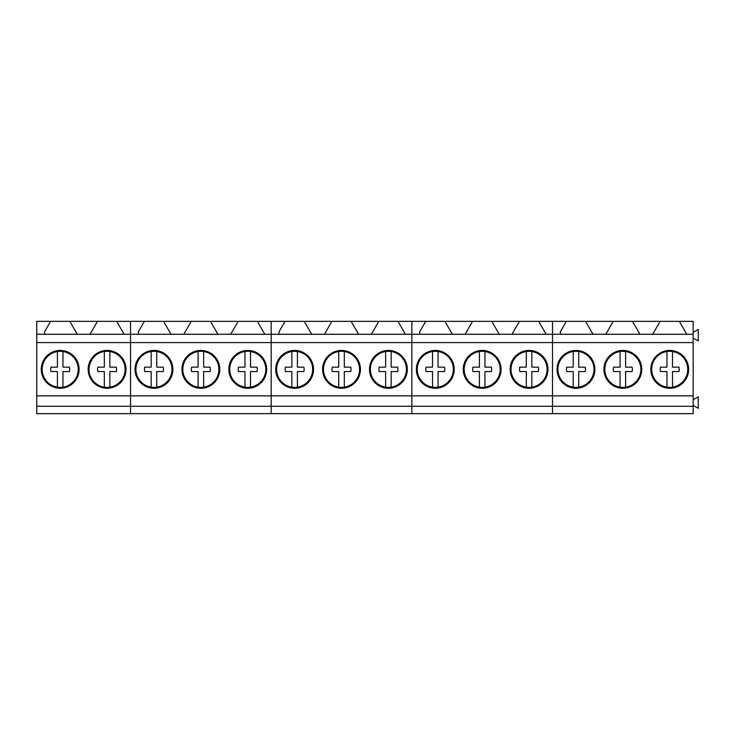 <?xml version="1.0" encoding="UTF-8"?>
<svg xmlns="http://www.w3.org/2000/svg" width="735" height="735" viewBox="0 0 735 735"><rect width="100%" height="100%" fill="white"/><g stroke="black" fill="none" stroke-linecap="round" stroke-linejoin="round"><path stroke-width="1.1" d="M76.017 360.701A18.035 18.035 0 0 0 57.431 351.523A18.035 18.035 0 0 0 44.366 377.992C47.297 383.082 51.652 386.132 57.431 387.17A18.035 18.035 0 0 0 76.017 360.701M62.962 387.17L62.962 371.552L69.439 371.552A9.5 9.5 0 0 0 69.439 367.142L62.962 367.142L62.962 351.523M57.431 351.523L57.431 367.142L50.954 367.142A9.5 9.5 0 0 0 50.954 371.552L57.431 371.552L57.431 387.17M122.91 360.701A18.035 18.035 0 0 0 104.315 351.523C92.362 352.901 85.076 367.675 91.25 377.992A18.035 18.035 0 0 0 109.855 387.17A18.035 18.035 0 0 0 122.91 360.701M109.855 387.17L109.855 371.552L116.323 371.552A9.5 9.5 0 0 0 116.323 367.142L109.855 367.142L109.855 351.523M104.315 351.523L104.315 367.142L97.838 367.142A9.5 9.5 0 0 0 97.838 371.552L104.315 371.552L104.315 387.17M169.794 360.701A18.035 18.035 0 0 0 151.199 351.523A18.035 18.035 0 0 0 138.143 377.992C141.074 383.082 145.429 386.132 151.199 387.17A18.035 18.035 0 0 0 169.794 360.701M156.739 387.17L156.739 371.552L163.216 371.552A9.5 9.5 0 0 0 163.216 367.142L156.739 367.142L156.739 351.523M151.199 351.523L151.199 367.142L144.731 367.142A9.5 9.5 0 0 0 144.731 371.552L151.199 371.552L151.199 387.17M216.687 360.701A18.035 18.035 0 0 0 198.092 351.523A18.035 18.035 0 0 0 185.027 377.992C187.958 383.082 192.313 386.132 198.092 387.17A18.035 18.035 0 0 0 216.687 360.701M203.632 387.17L203.632 371.552L210.1 371.552A9.5 9.5 0 0 0 210.1 367.142L203.632 367.142L203.632 351.523M198.092 351.523L198.092 367.142L191.614 367.142A9.5 9.5 0 0 0 191.614 371.552L198.092 371.552L198.092 387.17M263.571 360.701A18.035 18.035 0 0 0 244.975 351.523A18.035 18.035 0 0 0 231.92 377.992C234.851 383.082 239.197 386.132 244.975 387.17A18.035 18.035 0 0 0 263.571 360.701M250.516 387.17L250.516 371.552L256.993 371.552A9.5 9.5 0 0 0 256.993 367.142L250.516 367.142L250.516 351.523M244.975 351.523L244.975 367.142L238.508 367.142A9.5 9.5 0 0 0 238.508 371.552L244.975 371.552L244.975 387.17M310.455 360.701A18.035 18.035 0 0 0 291.868 351.523A18.035 18.035 0 0 0 278.804 377.992C281.735 383.082 286.09 386.132 291.868 387.17A18.035 18.035 0 0 0 310.455 360.701M297.399 387.17L297.399 371.552L303.877 371.552A9.5 9.5 0 0 0 303.877 367.142L297.399 367.142L297.399 351.523M291.868 351.523L291.868 367.142L285.391 367.142A9.5 9.5 0 0 0 285.391 371.552L291.868 371.552L291.868 387.17M285.391 367.142A9.5 9.5 0 0 0 285.391 371.552M357.348 360.701A18.035 18.035 0 0 0 338.752 351.523A18.035 18.035 0 0 0 325.688 377.992C328.618 383.082 332.973 386.132 338.752 387.17A18.035 18.035 0 0 0 357.348 360.701M344.292 387.17L344.292 371.552L350.76 371.552A9.5 9.5 0 0 0 350.76 367.142L344.292 367.142L344.292 351.523M338.752 351.523L338.752 367.142L332.275 367.142A9.5 9.5 0 0 0 332.275 371.552L338.752 371.552L338.752 387.17M332.275 367.142A9.5 9.5 0 0 0 332.275 371.552M404.232 360.701A18.035 18.035 0 0 0 385.636 351.523A18.035 18.035 0 0 0 372.581 377.992C375.512 383.082 379.866 386.132 385.636 387.17A18.035 18.035 0 0 0 404.232 360.701M391.176 387.17L391.176 371.552L397.653 371.552A9.5 9.5 0 0 0 397.653 367.142L391.176 367.142L391.176 351.523M385.636 351.523L385.636 367.142L379.168 367.142A9.5 9.5 0 0 0 379.168 371.552L385.636 371.552L385.636 387.17M379.168 367.142A9.5 9.5 0 0 0 379.168 371.552M451.125 360.701A18.035 18.035 0 0 0 432.529 351.523A18.035 18.035 0 0 0 419.464 377.992C422.395 383.082 426.75 386.132 432.529 387.17A18.035 18.035 0 0 0 451.125 360.701M438.069 387.17L438.069 371.552L444.537 371.552A9.5 9.5 0 0 0 444.537 367.142L438.069 367.142L438.069 351.523M432.529 351.523L432.529 367.142L426.052 367.142A9.5 9.5 0 0 0 426.052 371.552L432.529 371.552L432.529 387.17M426.052 367.142A9.5 9.5 0 0 0 426.052 371.552M498.008 360.701A18.035 18.035 0 0 0 479.413 351.523A18.035 18.035 0 0 0 466.358 377.992C469.279 383.082 473.634 386.132 479.413 387.17A18.035 18.035 0 0 0 498.008 360.701M484.953 387.17L484.953 371.552L491.43 371.552A9.5 9.5 0 0 0 491.43 367.142L484.953 367.142L484.953 351.523M479.413 351.523L479.413 367.142L472.945 367.142A9.5 9.5 0 0 0 472.945 371.552L479.413 371.552L479.413 387.17M472.945 367.142A9.5 9.5 0 0 0 472.945 371.552M544.892 360.701A18.035 18.035 0 0 0 526.306 351.523A18.035 18.035 0 0 0 513.241 377.992C516.172 383.082 520.527 386.132 526.306 387.17A18.035 18.035 0 0 0 544.892 360.701M531.837 387.17L531.837 371.552L538.314 371.552A9.5 9.5 0 0 0 538.314 367.142L531.837 367.142L531.837 351.523M526.306 351.523L526.306 367.142L519.829 367.142A9.5 9.5 0 0 0 519.829 371.552L526.306 371.552L526.306 387.17M519.829 367.142A9.5 9.5 0 0 0 519.829 371.552M591.785 360.701A18.035 18.035 0 0 0 573.19 351.523A18.035 18.035 0 0 0 560.125 377.992C563.056 383.082 567.411 386.132 573.19 387.17A18.035 18.035 0 0 0 591.785 360.701M578.73 387.17L578.73 371.552L585.198 371.552A9.5 9.5 0 0 0 585.198 367.142L578.73 367.142L578.73 351.523M573.19 351.523L573.19 367.142L566.713 367.142A9.5 9.5 0 0 0 566.713 371.552L573.19 371.552L573.19 387.17M638.669 360.701A18.035 18.035 0 0 0 620.074 351.523A18.035 18.035 0 0 0 607.018 377.992C609.949 383.082 614.304 386.132 620.074 387.17A18.035 18.035 0 0 0 638.669 360.701M625.614 387.17L625.614 371.552L632.091 371.552A9.5 9.5 0 0 0 632.091 367.142L625.614 367.142L625.614 351.523M620.074 351.523L620.074 367.142L613.606 367.142A9.5 9.5 0 0 0 613.606 371.552L620.074 371.552L620.074 387.17M685.553 360.701A18.035 18.035 0 0 0 666.967 351.523A18.035 18.035 0 0 0 653.902 377.992C656.833 383.082 661.188 386.132 666.967 387.17A18.035 18.035 0 0 0 685.553 360.701M672.507 387.17L672.507 371.552L678.975 371.552A9.5 9.5 0 0 0 678.975 367.142L672.507 367.142L672.507 351.523M666.967 351.523L666.967 367.142L660.489 367.142A9.5 9.5 0 0 0 660.489 371.552L666.967 371.552L666.967 387.17M36.75 334.269L36.75 321.351L50.596 321.351L44.596 331.742L44.596 334.269L124.141 334.269L116.681 321.351L97.479 321.351L90.019 334.269L130.527 334.269L130.527 413.649L36.75 413.649L36.75 334.269L77.258 334.269L69.797 321.351L50.596 321.351M69.797 321.351L97.479 321.351M116.681 321.351L130.527 321.351L130.527 334.269L171.025 334.269L163.565 321.351L191.256 321.351L183.796 334.269L271.187 334.269L271.187 413.649L130.527 413.649L130.527 406.262L271.187 406.262L271.187 413.649L411.848 413.649L411.848 406.262L411.848 413.649L552.509 413.649L552.509 406.262L552.509 413.649L693.169 413.649L693.169 406.262L271.187 406.262L271.187 395.853L411.848 395.853L411.848 406.262L411.848 395.853L552.509 395.853L552.509 406.262L552.509 395.853L693.169 395.853L693.169 406.262M36.75 342.583L411.848 342.583L411.848 395.853L411.848 342.583L552.509 342.583L552.509 395.853L552.509 342.583L693.169 342.583L693.169 395.853M36.75 395.853L130.527 395.853L130.527 406.262L36.75 406.262M98.012 385.948A18.917 18.917 0 0 0 123.682 378.415A18.917 18.917 0 0 0 116.148 352.745A18.917 18.917 0 0 0 90.478 360.279A18.917 18.917 0 0 0 98.012 385.948M51.119 385.948A18.917 18.917 0 0 0 76.798 378.415A18.917 18.917 0 0 0 69.265 352.745A18.917 18.917 0 0 0 43.585 360.279A18.917 18.917 0 0 0 51.119 385.948M90.828 413.649L123.333 413.649M43.944 413.649L76.44 413.649M217.918 334.269L210.458 321.351L238.14 321.351L230.68 334.269L264.802 334.269L257.342 321.351L271.187 321.351L271.187 395.853L130.527 395.853L130.527 321.351L144.363 321.351L138.373 331.742L138.373 334.269L183.796 334.269M163.565 321.351L144.363 321.351M210.458 321.351L191.256 321.351M257.342 321.351L238.14 321.351M238.673 385.948A18.917 18.917 0 0 0 264.352 378.415A18.917 18.917 0 0 0 256.818 352.745A18.917 18.917 0 0 0 231.139 360.279A18.917 18.917 0 0 0 238.673 385.948A18.917 18.917 0 0 0 264.352 378.415A18.917 18.917 0 0 0 256.818 352.745M191.789 385.948A18.917 18.917 0 0 0 217.459 378.415A18.917 18.917 0 0 0 209.925 352.745A18.917 18.917 0 0 0 184.255 360.279A18.917 18.917 0 0 0 191.789 385.948A18.917 18.917 0 0 0 217.459 378.415A18.917 18.917 0 0 0 209.925 352.745M144.896 385.948A18.917 18.917 0 0 0 170.575 378.415A18.917 18.917 0 0 0 163.041 352.745A18.917 18.917 0 0 0 137.362 360.279A18.917 18.917 0 0 0 144.896 385.948M231.497 413.649L263.994 413.649M184.604 413.649L217.11 413.649M137.721 413.649L170.217 413.649M304.235 321.351L271.187 321.351L271.187 334.269L311.695 334.269L304.235 321.351L331.917 321.351L324.457 334.269L411.848 334.269L411.848 342.583L411.848 334.269L452.356 334.269L444.895 321.351L472.577 321.351L465.117 334.269L552.509 334.269L552.509 342.583L552.509 334.269L593.016 334.269L585.556 321.351L613.238 321.351L605.778 334.269L693.169 334.269L693.169 342.583M285.033 321.351L279.034 331.742L279.034 334.269L324.457 334.269M358.579 334.269L351.119 321.351L331.917 321.351M351.119 321.351L378.801 321.351L371.34 334.269L405.463 334.269L398.002 321.351L378.801 321.351M398.002 321.351L411.848 321.351L411.848 334.269L411.848 321.351L425.694 321.351L419.694 331.742L419.694 334.269L465.117 334.269M379.333 385.948A18.917 18.917 0 0 0 405.013 378.415A18.917 18.917 0 0 0 397.479 352.745A18.917 18.917 0 0 0 371.8 360.279A18.917 18.917 0 0 0 379.333 385.948A18.917 18.917 0 0 0 405.013 378.415A18.917 18.917 0 0 0 397.479 352.745M332.45 385.948A18.917 18.917 0 0 0 358.12 378.415A18.917 18.917 0 0 0 350.586 352.745A18.917 18.917 0 0 0 324.916 360.279A18.917 18.917 0 0 0 332.45 385.948A18.917 18.917 0 0 0 358.12 378.415A18.917 18.917 0 0 0 350.586 352.745M285.557 385.948A18.917 18.917 0 0 0 311.236 378.415A18.917 18.917 0 0 0 303.702 352.745A18.917 18.917 0 0 0 278.023 360.279A18.917 18.917 0 0 0 285.557 385.948M372.158 413.649L404.654 413.649M325.265 413.649L357.77 413.649M278.381 413.649L310.877 413.649M444.895 321.351L425.694 321.351M499.24 334.269L491.779 321.351L472.577 321.351M491.779 321.351L519.47 321.351L512.01 334.269L546.133 334.269L538.672 321.351L519.47 321.351M538.672 321.351L552.509 321.351L552.509 334.269L552.509 321.351L566.354 321.351L560.355 331.742L560.355 334.269L605.778 334.269M519.994 385.948A18.917 18.917 0 0 0 545.673 378.415A18.917 18.917 0 0 0 538.139 352.745A18.917 18.917 0 0 0 512.46 360.279A18.917 18.917 0 0 0 519.994 385.948A18.917 18.917 0 0 0 545.673 378.415A18.917 18.917 0 0 0 538.139 352.745M473.11 385.948A18.917 18.917 0 0 0 498.789 378.415A18.917 18.917 0 0 0 491.256 352.745A18.917 18.917 0 0 0 465.577 360.279A18.917 18.917 0 0 0 473.11 385.948A18.917 18.917 0 0 0 498.789 378.415A18.917 18.917 0 0 0 491.256 352.745M426.217 385.948A18.917 18.917 0 0 0 451.896 378.415A18.917 18.917 0 0 0 444.363 352.745A18.917 18.917 0 0 0 418.684 360.279A18.917 18.917 0 0 0 426.217 385.948M512.819 413.649L545.315 413.649M465.926 413.649L498.431 413.649M419.042 413.649L451.547 413.649M585.556 321.351L566.354 321.351M639.9 334.269L632.44 321.351L613.238 321.351M632.44 321.351L660.131 321.351L652.671 334.269L686.793 334.269L679.333 321.351L660.131 321.351M679.333 321.351L693.169 321.351L693.169 334.269M660.655 385.948A18.917 18.917 0 0 0 686.334 378.415A18.917 18.917 0 0 0 678.8 352.745A18.917 18.917 0 0 0 653.121 360.279A18.917 18.917 0 0 0 660.655 385.948A18.917 18.917 0 0 0 686.334 378.415A18.917 18.917 0 0 0 678.8 352.745M613.771 385.948A18.917 18.917 0 0 0 639.45 378.415A18.917 18.917 0 0 0 631.916 352.745A18.917 18.917 0 0 0 606.237 360.279A18.917 18.917 0 0 0 613.771 385.948A18.917 18.917 0 0 0 639.45 378.415A18.917 18.917 0 0 0 631.916 352.745M566.887 385.948A18.917 18.917 0 0 0 592.557 378.415A18.917 18.917 0 0 0 585.023 352.745A18.917 18.917 0 0 0 559.353 360.279A18.917 18.917 0 0 0 566.887 385.948M693.169 332.376L698.25 329.445L698.25 340.948L693.169 338.017M653.479 413.649L685.985 413.649M606.596 413.649L639.092 413.649M559.702 413.649L592.208 413.649M693.169 399.748L698.25 396.817L698.25 408.329L693.169 405.398"/></g></svg>
